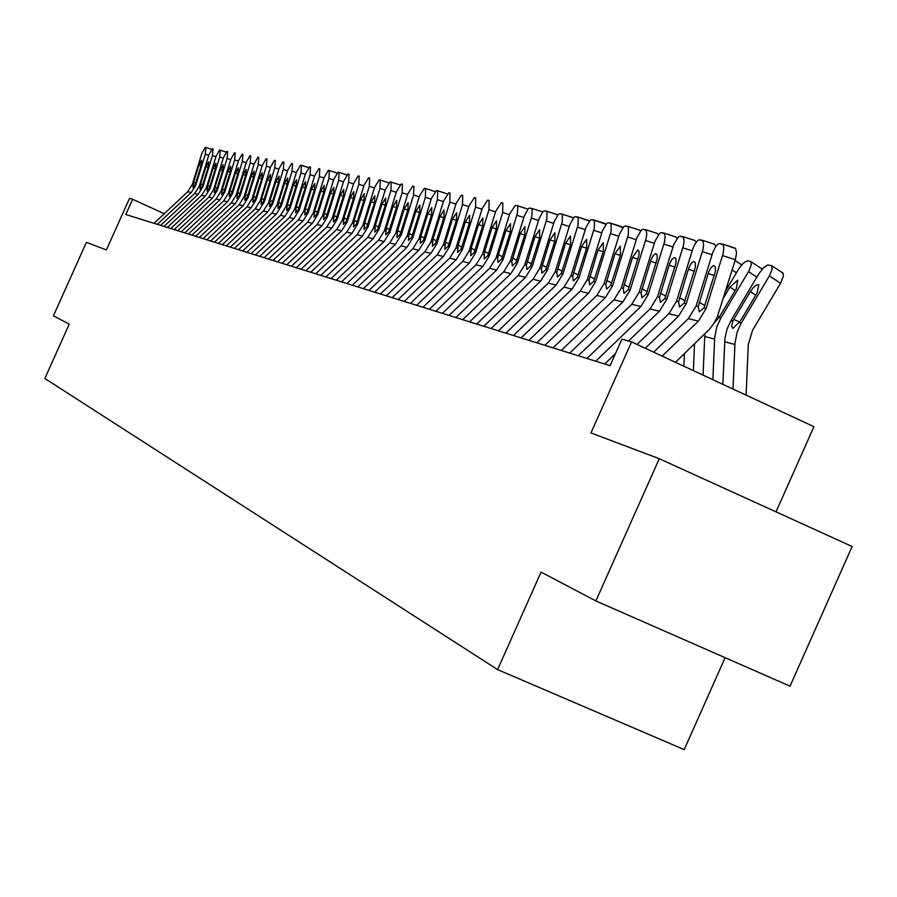 <?xml version="1.0" encoding="UTF-8"?>
<svg xmlns="http://www.w3.org/2000/svg" width="897" height="897" viewBox="0 0 897 897"><rect width="100%" height="100%" fill="white"/><g stroke="black" fill="none" stroke-linecap="round" stroke-linejoin="round"><path stroke-width="1.35" d="M776.017 511.851L813.938 426.669L631.578 341.903L621.924 339.133L610.072 365.684L125.815 214.506L132.655 199.269L129.516 198.372L106.384 249.915L86.37 242.358L53.416 315.811L69.237 324.131L44.85 378.489L497.588 669.599L684.198 749.623L725.112 657.68M595.877 600.934L790.022 686.183L852.15 546.497L659.273 458.726L595.877 600.934L541.07 572.118L497.588 669.599M631.578 341.903L590.966 432.926L659.273 458.726M164.274 213.71L132.655 199.269M154.026 223.308L187.72 191.767L192.328 184.378L201.814 153.51L205.189 147.377L205.906 147.512L205.323 154.206L195.781 185.208L195.041 185.029L192.911 187.484L193.674 182.147L198.899 165.16L201.601 160.271L201.13 165.631L195.041 185.029M157.311 224.328L191.151 192.642L195.781 185.208M160.619 225.371L194.627 193.517L199.28 186.06L208.866 154.901L212.286 148.711L213.015 148.846L212.443 155.596L202.812 186.912L202.049 186.722L199.896 189.2L200.648 183.807L205.929 166.651L208.665 161.718L208.205 167.145L202.049 186.722M163.972 226.414L198.136 194.402L202.812 186.912M167.347 227.468L201.679 195.299L206.377 187.765L216.054 156.302L219.518 150.057L220.247 150.191L219.698 157.02L209.976 188.639L209.192 188.448L207.005 190.949L207.768 185.5L213.094 168.176L215.874 163.198L215.415 168.67L209.192 188.448M170.766 228.533L205.256 196.208L209.976 188.639M174.209 229.61L208.866 197.127L213.609 189.514L223.387 157.737L226.896 151.436L227.647 151.571L227.109 158.466L217.276 190.399L216.48 190.209L214.26 192.732L215.022 187.226L220.404 169.735L223.218 164.712L222.77 170.239L216.48 190.209M177.696 230.697L212.511 198.046L217.276 190.399M181.205 231.796L216.199 198.977L220.987 191.296L230.865 159.206L234.42 152.838L235.182 152.983L234.655 159.946L224.732 192.205L223.925 192.003L221.66 194.548L222.422 188.987L227.849 171.327L230.708 166.248L230.271 171.832L223.925 192.003M184.76 232.906L219.922 199.919L224.732 192.205M188.348 234.027L223.678 200.872L228.511 193.113L238.49 160.698L242.1 154.273L242.896 154.419L242.358 161.46L232.334 194.032L231.504 193.842L229.217 196.398L229.968 190.781L235.451 172.942L238.355 167.817L237.918 173.469L231.504 193.842M191.969 235.149L227.479 201.836L232.334 194.032M195.636 236.292L231.314 202.812L236.191 194.963L246.271 162.234L249.938 155.742L250.756 155.887L250.218 163.007L240.093 195.905L239.241 195.703L236.92 198.293L237.671 192.62L243.21 174.59L246.159 169.421L245.733 175.128L239.241 195.703M199.336 237.447L235.182 203.787L240.093 195.905M203.07 238.613L239.095 204.785L244.029 196.858L254.21 163.781L257.932 157.233L258.762 157.39L258.246 164.577L248.009 197.822L247.146 197.609L244.78 200.222L245.52 194.481L251.126 176.272L254.12 171.058L253.694 176.821L247.146 197.609M206.837 239.791L243.053 205.783L248.009 197.822M210.66 240.99L247.045 206.792L252.023 198.786L262.316 165.373L266.095 158.758L266.947 158.915L266.431 166.18L256.094 199.773L255.208 199.56L252.808 202.195L253.548 196.398L259.211 177.998L262.249 172.717L261.834 178.559L255.208 199.56M214.506 242.19L251.082 207.824L256.094 199.773M218.408 243.401L255.163 208.855L260.197 200.76L270.591 166.999L274.426 160.305L275.301 160.473L274.796 167.817L264.346 201.769L263.449 201.545L261.005 204.202L261.733 198.338L267.463 179.748L270.546 174.422L270.143 180.319L263.449 201.545M222.344 244.634L259.289 209.898L264.346 201.769M226.313 245.879L263.449 210.952L268.528 202.778L279.045 168.647L282.947 161.897L283.833 162.065L283.34 169.499L272.766 203.798L271.858 203.574L269.369 206.265L270.098 200.334L275.895 181.542L279.012 176.171L278.619 182.125L271.858 203.574M230.338 247.135L267.665 212.017L272.766 203.798M234.397 248.402L271.914 213.094L277.05 204.83L287.679 170.34L291.637 163.523L292.512 163.691L292.063 171.204L281.378 205.884L280.447 205.648L277.924 208.362L278.642 202.363L284.495 183.38L287.668 177.942L287.287 183.975L280.447 205.648M238.501 249.68L276.22 214.192L281.378 205.884M242.661 250.981L280.559 215.291L285.751 206.938L296.503 172.078L300.517 165.183L301.448 165.351L300.977 172.953L290.18 208.003L289.215 207.768L286.659 210.503L287.376 204.438L293.285 185.253L296.515 179.759L296.145 185.858L289.215 207.768M246.854 252.281L284.954 216.401L290.18 208.003M251.093 253.616L289.406 217.534L294.653 209.079L305.507 173.839L309.6 166.876L310.519 167.044L310.093 174.736L299.172 210.178L298.185 209.943L295.584 212.701L296.29 206.568L302.278 187.159L305.552 181.62L305.193 187.787L298.185 209.943M255.387 254.95L293.891 218.666L299.172 210.178M259.726 256.307L298.432 219.821L303.735 211.277L314.724 175.644L318.872 168.614L319.814 168.782L319.41 176.563L308.355 212.398L307.357 212.152L304.711 214.932L305.417 208.732L311.461 189.11L314.791 183.515L314.443 189.749L307.357 212.152M264.11 257.674L303.029 220.976L308.355 212.398M268.539 259.054L307.671 222.153L313.031 213.52L324.142 177.494L328.358 170.385L329.356 170.565L328.93 178.425L317.751 214.663L316.731 214.417L314.028 217.231L314.735 210.952L320.846 191.117L324.232 185.455L323.895 191.767L316.731 214.417M273.024 260.455L312.369 223.342L317.751 214.663M277.554 261.868L317.112 224.553L322.539 215.818L333.774 179.378L338.057 172.19L339.044 172.37L338.674 180.342L327.371 216.984L326.317 216.726L323.57 219.574L324.266 213.217L330.455 193.158L333.897 187.439L333.572 193.819L326.317 216.726M282.151 263.303L321.922 225.764L327.371 216.984M286.782 264.75L326.777 226.997L332.26 218.162L343.629 181.306L347.98 174.04L349.023 174.242L348.641 182.293L337.205 219.361L336.128 219.103L333.336 221.963L334.02 215.538L340.277 195.243L343.775 189.458L343.473 195.927L336.128 219.103M291.48 266.218L331.688 228.242L337.205 219.361M296.223 267.698L336.655 229.497L342.206 220.561L353.71 183.291L358.138 175.935L359.17 176.137L358.834 184.289L347.262 221.783L346.164 221.525L343.316 224.418L344 217.915L350.323 197.385L353.889 191.543L353.597 198.08L346.164 221.525M301.022 269.201L341.69 230.776L347.262 221.783M305.888 270.715L346.769 232.065L352.375 223.028L364.025 185.309L368.532 177.886L369.62 178.088L369.272 186.341L357.555 224.272L356.434 224.003L353.53 226.93L354.203 220.337L360.616 199.571L364.238 193.662L363.958 200.289L356.434 224.003M310.799 272.251L351.927 233.366L357.555 224.272M315.778 273.798L357.129 234.689L362.803 225.539L374.576 187.372L379.173 179.871L380.25 180.073L379.958 188.426L368.106 226.818L366.951 226.549L364.003 229.497L364.653 222.826L371.145 201.814L374.834 195.838L374.565 202.543L366.951 226.549M320.812 275.379L362.399 236.023L368.106 226.818M325.903 276.96L367.736 237.38L373.466 228.118L385.396 189.491L390.072 181.9L391.215 182.113L390.901 190.579L378.904 229.43L377.727 229.139L374.711 232.121L375.361 225.371L381.931 204.112L385.676 198.069L385.43 204.864L377.727 229.139M331.06 278.575L373.13 238.737L378.904 229.43M336.285 280.2L378.59 240.127L384.398 230.753L396.474 191.666L401.228 183.986L402.405 184.21L402.114 192.777L389.96 232.099L388.76 231.807L385.688 234.823L386.327 227.984L392.976 206.467L396.788 200.345L396.564 207.229L388.76 231.807M341.566 281.849L384.118 241.528L389.96 232.099M346.915 283.519L389.724 242.941L395.599 233.455L407.821 193.887L412.665 186.116L413.865 186.352L413.595 195.019L401.295 234.835L400.062 234.543L396.934 237.582L397.562 230.652L404.289 208.866L408.18 202.688L407.967 209.651L400.062 234.543M352.319 285.212L395.386 244.376L401.295 234.835M357.802 286.928L401.127 245.834L407.07 236.225L419.448 196.174L424.382 188.314L425.615 188.538L425.369 197.329L412.912 237.638L411.656 237.335L408.449 240.407L409.077 233.399L415.883 211.344L419.852 205.088L419.661 212.141L411.656 237.335M363.352 288.655L406.935 247.303L412.912 237.638M368.97 290.415L412.822 248.794L418.832 239.073L431.379 198.506L436.402 190.556L437.669 190.792L437.444 199.695L424.83 240.519L423.53 240.205L420.267 243.311L420.872 236.203L427.779 213.867L431.816 207.543L431.648 214.697L423.53 240.205M374.666 292.187L418.776 250.308L424.83 240.519M380.429 293.992L424.808 251.833L430.896 241.988L443.6 200.906L448.724 192.855L450.025 193.102L449.834 202.128L437.052 243.468L435.718 243.143L432.388 246.283L432.982 239.084L439.978 216.469L444.093 210.055L443.937 217.309L435.718 243.143M386.271 295.808L430.919 253.38L437.052 243.468M392.18 297.658L437.108 254.95L443.275 244.971L456.147 203.361L461.372 195.21L462.706 195.468L462.538 204.617L449.588 246.496L448.22 246.17L444.822 249.344L445.394 242.044L452.48 219.126L456.685 212.645L456.551 219.989L448.22 246.17M398.178 299.531L443.376 256.542L449.588 246.496M404.244 301.426L449.733 258.145L455.979 248.043L469.019 205.884L474.345 197.643L475.713 197.901L475.578 207.173L462.448 249.601L461.047 249.265L457.571 252.472L458.143 245.072L465.319 221.862L469.602 215.302L469.501 222.748L461.047 249.265M410.389 303.343L456.169 259.782L462.448 249.601M416.623 305.283L462.684 261.431L469.019 251.182L482.227 208.474L487.665 200.121L489.078 200.39L488.966 209.797L475.668 252.797L474.221 252.449L470.667 255.69L471.228 248.189L478.505 224.665L482.866 218.027L482.788 225.573L474.221 252.449M422.935 307.256L469.288 263.101L475.668 252.797M429.338 309.252L475.993 264.806L482.395 254.423L495.794 211.131L501.345 202.677L502.791 202.957L502.724 212.488L489.235 256.071L487.755 255.712L484.122 258.986L484.66 251.384L492.038 227.546L496.49 220.819L496.445 228.488L487.755 255.712M435.83 311.281L482.777 266.521L489.235 256.071M442.4 313.333L489.661 268.27L496.153 257.742L509.731 213.867L515.394 205.301L517.177 205.727L517.804 206.781L517.401 213.239L503.172 259.435L501.647 259.065L497.936 262.384L497.656 258.101L498.452 254.658L505.93 230.507L510.483 223.689L510.46 231.471L501.647 259.065M449.061 315.419L496.635 270.031L503.172 259.435M517.031 205.637L527.862 209.102M455.822 317.527L503.699 271.825L510.281 261.15L524.397 215.65L528.288 208.676L529.835 208.003L532.145 209.046L531.932 216.054L517.502 262.899L515.932 262.518L512.299 265.927L511.828 261.52L520.226 233.545L524.835 226.638L524.88 234.532L515.932 262.518M462.673 319.668L510.875 273.641L517.502 262.899M531.517 208.339L542.618 211.927M469.624 321.832L518.141 275.48L524.812 264.66L539.131 218.52L543.089 211.457L544.681 210.773L547.058 211.838L546.867 218.958L532.235 266.454L530.62 266.061L526.909 269.515L526.404 265.041L534.915 236.673L539.624 229.677L539.702 237.694L530.62 266.061M476.666 324.03L525.507 277.352L532.235 266.454M546.419 211.131L557.788 214.854M483.819 326.261L532.986 279.247L539.747 268.27L554.279 221.469L558.326 214.316L559.952 213.621L562.408 214.719L562.24 221.94L547.383 270.109L545.735 269.717L541.934 273.204L541.384 268.663L550.018 239.88L554.828 232.794L554.94 240.934L545.735 269.717M491.063 328.526L540.577 281.165L547.383 270.109M561.746 213.991L573.374 217.881M498.418 330.825L548.269 283.116L555.12 271.982L569.864 224.508L573.99 217.253L575.672 216.558L578.195 217.668L578.049 225.001L562.98 273.877L561.275 273.462L557.385 277.005L556.802 272.385L565.558 243.188L570.481 236.012L570.627 244.276L561.275 273.462M505.886 333.157L556.073 285.089L562.98 273.877M577.511 216.939L589.407 221.01M513.454 335.512L563.989 287.096L570.941 275.805L585.898 227.636L590.114 220.281L591.841 219.574L594.442 220.718L594.319 228.163L579.025 277.756L577.276 277.33L573.306 280.907L572.678 276.22L581.559 246.597L586.582 239.32L586.773 247.707L577.276 277.33M521.135 337.911L572.017 289.137L579.025 277.756M593.747 219.967L605.901 224.239M528.927 340.344L580.18 291.2L587.232 279.729L602.414 230.854L606.731 223.398L608.491 222.691L611.182 223.858L611.092 231.415L595.563 281.748L593.758 281.31L589.688 284.932L589.015 280.167L598.03 250.106L603.221 242.728L603.401 251.25L593.758 281.31M536.843 342.822L588.454 293.297L595.563 281.748M610.465 223.095L622.877 227.591M544.871 345.323L596.853 295.427L604.006 283.788L619.435 234.173L623.83 226.605L625.658 225.887L628.427 227.087L628.36 234.767L612.595 285.851L610.734 285.403L606.563 289.081L605.845 284.226L614.994 253.716L620.264 246.227L620.533 254.894L610.734 285.403M553.034 347.868L605.385 297.591L612.595 285.851M627.687 226.313L639.359 230.058L640.38 231.045M561.309 350.458L614.041 299.777L621.307 287.959L636.971 237.593L641.467 229.912L643.34 229.195L646.199 230.417L646.759 234.027L646.165 238.221L630.154 290.101L628.236 289.63L623.964 293.353L623.202 288.419L632.486 257.439L637.879 249.848L639.023 251.474L639.012 255.062L628.236 289.63M569.718 353.082L622.832 302.009L630.154 290.101M645.436 229.621L657.266 233.422L658.398 234.633M578.262 355.75L631.757 304.274L639.135 292.265L655.045 241.114L659.654 233.321L661.571 232.603L664.531 233.859L665.114 236.606L664.531 241.786L648.262 294.474L646.277 293.992L641.904 297.759L641.086 292.736L650.818 260.343L653.195 255.578L655.685 253.559L657.086 254.714L657.232 258.885L646.277 293.992M586.93 358.452L640.828 306.561L648.262 294.474M663.735 233.041L675.733 236.898L676.988 238.355M595.743 361.199L650.045 308.904L657.523 296.705L673.692 244.746L678.401 236.842L680.386 236.113L683.447 237.402L684.063 241.136L683.48 245.464L666.942 298.981L664.901 298.488L660.416 302.3L659.542 297.199L669.431 264.29L671.853 259.457L674.421 257.405L675.856 258.594L676.024 262.821L664.901 298.488M628.528 341.028L659.396 311.27L666.942 298.981M604.69 364.003L615.454 353.62M682.628 236.573L694.783 240.474L696.15 242.201M693.392 370.629L694.502 343.876M683.873 366.211L684.389 353.653M740.821 264.38L741.696 264.94M637.016 344.426L668.904 313.681L676.506 301.291L692.944 248.503L694.917 244.119L697.765 240.474L699.806 239.734L702.968 241.058L703.618 244.859L703.035 249.254L686.227 303.635L684.119 303.13L679.522 306.998L678.592 301.796L688.627 268.36L691.116 263.449L693.74 261.375L695.231 262.586L695.433 266.891L684.119 303.13M645.268 348.26L678.569 316.125L686.227 303.635M702.127 240.217L714.449 244.175L715.941 246.193M712.88 379.689L714.685 337.519L716.905 326.643L720.874 318.009L749.051 270.703L751.35 264.615L750.8 261.576L748.076 260.848L745.743 261.442L742.75 263.808L738.993 268.506L725.684 290.774M703.057 375.125L704.863 333.852M735.181 290.538L729.911 287.107L737.704 280.167L736.381 288.531L719.013 317.549L714.124 323.01M729.911 287.107L723.464 297.939M761.138 268.45L762.147 269.212M653.644 352.162L688.38 318.614L696.106 306.023L712.812 252.382L715.402 246.978L717.757 244.231L719.854 243.479L723.128 244.847L723.801 247.751L723.229 253.178L706.152 308.445L703.966 307.918L699.245 311.842L698.258 306.539L708.462 272.565L710.996 267.575L713.709 265.478L715.257 266.712L715.47 271.096L703.966 307.918M675.452 362.298L709.482 329.21L713.407 324.142L717.241 317.045L735.361 259.693L722.59 255.589M662.165 356.12L698.371 321.148L706.152 308.445M722.253 243.973L735.551 248.503L736.572 252.819L735.361 259.693M746.113 395.14L748.289 344.594L752.549 330.309L780.569 283.239L769.368 275.917L772.093 269.549L771.655 265.691L767.742 264.974L763.358 267.911L758.851 273.764L731.01 320.498L732.905 320.969L733.724 319.489L739.778 321.967M732.995 389.04L735.002 342.867L737.267 331.823L740.496 324.434L769.368 275.917M722.859 384.331L724.911 338.584L726.996 329.21L731.01 320.498M755.779 295.135L750.341 291.603L753.312 287.578L756.395 285.011L758.84 284.82L757.012 293.072L740.317 321.104L732.871 328.425L731.582 325.846L732.905 320.969M750.341 291.603L733.724 319.489M782.106 272.643L783.294 273.72L783.417 276.108L780.569 283.239M208.743 155.282L205.323 154.206M193.068 184.558L192.328 184.378M191.151 192.642L187.72 191.767M205.962 147.534L211.434 149.272M201.074 165.844L198.899 165.16M193.674 182.147L195.714 183.212M215.93 156.706L212.443 155.596M200.042 186.24L199.28 186.06M198.136 194.402L194.627 193.517M208.138 167.358L205.929 166.651M200.648 183.807L202.733 184.894M223.263 158.141L219.698 157.02M207.151 187.955L206.377 187.765M205.256 196.208L201.679 195.299M220.326 150.214L226.01 152.019L220.27 150.203M215.347 168.894L213.094 168.176M207.768 185.5L209.887 186.61M230.731 159.621L227.109 158.466M214.394 189.704L213.609 189.514M212.511 198.046L208.866 197.127M222.703 170.464L220.404 169.735M215.022 187.226L217.186 188.359M238.355 161.124L234.655 159.946M221.794 191.487L220.987 191.296M219.922 199.919L216.199 198.977M230.204 172.067L227.849 171.327M222.422 188.987L224.631 190.142M246.137 162.66L242.358 161.46M229.329 193.315L228.511 193.113M227.479 201.836L223.678 200.872M237.851 173.693L235.451 172.942M229.968 190.781L232.222 191.958M254.075 164.218L250.218 163.007M237.032 195.165L236.191 194.963M235.182 203.787L231.314 202.812M245.655 175.364L243.21 174.59M237.671 192.62L239.97 193.819M262.182 165.822L258.246 164.577M244.881 197.071L244.029 196.858M243.053 205.783L239.095 204.785M253.627 177.068L251.126 176.272M245.52 194.481L247.875 195.714M270.457 167.447L266.431 166.18M252.898 198.999L252.023 198.786M251.082 207.824L247.045 206.792M261.756 178.795L259.211 177.998M253.548 196.398L255.948 197.654M278.9 169.118L274.796 167.817M261.083 200.973L260.197 200.76M259.289 209.898L255.163 208.855M270.064 180.577L267.463 179.748M261.733 198.338L264.189 199.627M287.533 170.822L283.34 169.499M269.448 203.002L268.528 202.778M267.665 212.017L263.449 210.952M278.541 182.383L275.895 181.542M270.098 200.334L272.598 201.646M296.346 172.56L292.063 171.204M277.98 205.054L277.05 204.83M276.22 214.192L271.914 213.094M287.208 184.233L284.495 183.38M278.642 202.363L281.198 203.709M305.361 174.343L300.977 172.953M286.704 207.162L285.751 206.938M284.954 216.401L280.559 215.291M301.515 165.384L308.456 167.582L301.448 165.351M296.066 186.128L293.285 185.253M287.376 204.438L289.978 205.805M314.567 176.16L310.093 174.736M295.618 209.315L294.653 209.079M293.891 218.666L289.406 217.534M305.103 188.056L302.278 187.159M296.29 206.568L298.959 207.958M323.985 178.01L319.41 176.563M304.733 211.513L303.735 211.277M303.029 220.976L298.432 219.821M314.354 190.029L311.461 189.11M305.417 208.732L308.142 210.167M333.606 179.916L328.93 178.425M314.04 213.766L313.031 213.52M312.369 223.342L307.671 222.153M329.434 170.598L336.835 172.953L329.356 170.565M323.817 192.048L320.846 191.117M314.735 210.952L317.516 212.421M343.461 181.856L338.674 180.342M323.57 216.065L322.539 215.818M321.922 225.764L317.112 224.553M339.156 172.415L346.724 174.814L339.077 172.381M333.482 194.111L330.455 193.158M324.266 213.217L327.113 214.719M353.53 183.851L348.641 182.293M333.314 218.42L332.26 218.162M331.688 228.242L326.777 226.997M343.372 196.23L340.277 195.243M334.02 215.538L336.936 217.074M363.846 185.881L358.834 184.289M343.282 220.83L342.206 220.561M341.69 230.776L336.655 229.497M353.496 198.394L350.323 197.385M344 217.915L346.971 219.485M374.397 187.966L369.272 186.341M353.485 223.297L352.375 223.028M351.927 233.366L346.769 232.065M363.857 200.603L360.616 199.571M354.203 220.337L357.253 221.951M385.205 190.097L379.958 188.426M363.935 225.82L362.803 225.539M362.399 236.023L357.129 234.689M380.384 180.118L388.659 182.741L380.283 180.073M374.464 202.868L371.145 201.814M364.653 222.826L367.781 224.474M396.283 192.283L390.901 190.579M374.632 228.399L373.466 228.118M373.13 238.737L367.736 237.38M391.316 182.158L399.77 184.849L391.215 182.113M385.329 205.189L381.931 204.112M375.361 225.371L378.556 227.064M407.619 194.526L402.114 192.777M385.587 231.045L384.398 230.753M384.118 241.528L378.59 240.127M396.463 207.566L392.976 206.467M386.327 227.984L389.601 229.71M419.247 196.824L413.595 195.019M396.822 233.758L395.599 233.455M395.386 244.376L389.724 242.941M407.866 209.999L404.289 208.866M397.562 230.652L400.914 232.424M431.165 199.179L425.369 197.329M408.326 236.528L407.07 236.225M406.935 247.303L401.127 245.834M425.727 188.583L434.81 191.476L425.615 188.538M419.549 212.499L415.883 211.344M409.077 233.399L412.508 235.216M443.387 201.59L437.444 199.695M420.121 239.376L418.832 239.073M418.776 250.308L412.822 248.794M437.781 190.837L447.087 193.808L437.669 190.792M431.535 215.056L427.779 213.867M420.872 236.203L424.404 238.064M455.923 204.068L449.834 202.128M432.219 242.302L430.896 241.988M430.919 253.38L424.808 251.833M443.824 217.691L439.978 216.469M432.982 239.084L436.592 241.001M468.795 206.613L462.538 204.617M444.632 245.296L443.275 244.971M443.376 256.542L437.108 254.95M456.438 220.382L452.48 219.126M445.394 242.044L449.105 244.006M482.003 209.214L475.578 207.173M457.369 248.379L455.979 248.043M456.169 259.782L449.733 258.145M469.378 223.151L465.319 221.862M458.143 245.072L461.944 247.09M495.559 211.894L488.966 209.797M470.443 251.53L469.019 251.182M469.288 263.101L462.684 261.431M482.664 225.988L478.505 224.665M471.228 248.189L475.13 250.252M509.496 214.652L502.724 212.488M483.864 254.77L482.395 254.423M482.777 266.521L475.993 264.806M496.31 228.903L492.038 227.546M484.66 251.384L488.663 253.503M523.814 217.478L516.851 215.258M497.656 258.101L496.153 257.742M496.635 270.031L489.661 268.27M510.337 231.897L505.93 230.507M498.452 254.658L502.578 256.856M538.525 220.393L531.372 218.106M511.828 261.52L510.281 261.15M510.875 273.641L503.699 271.825M524.745 234.98L520.226 233.545M512.635 258.033L516.874 260.287M553.662 223.387L546.307 221.032M526.404 265.041L524.812 264.66M525.507 277.352L518.141 275.48M539.557 238.142L534.915 236.673M527.212 261.509L531.573 263.819M569.236 226.47L561.657 224.048M541.384 268.663L539.747 268.27M540.577 281.165L532.986 279.247M554.795 241.405L550.018 239.88M542.214 265.075L546.688 267.452M585.259 229.632L577.466 227.143M556.802 272.385L555.12 271.982M556.073 285.089L548.269 283.116M570.481 244.758L565.558 243.188M557.631 268.741L562.24 271.197M601.764 232.895L593.736 230.327M572.678 276.22L570.941 275.805M572.017 289.137L563.989 287.096M586.616 248.211L581.559 246.597M573.519 272.52L578.251 275.043M618.762 236.259L610.498 233.612M589.015 280.167L587.232 279.729M588.454 293.297L580.18 291.2M603.244 251.765L598.03 250.106M589.867 276.411L594.745 279.012M636.276 239.734L627.754 236.999M605.845 284.226L604.006 283.788M605.385 297.591L596.853 295.427M620.365 255.421L614.994 253.716M606.708 280.413L611.732 283.104M654.339 243.3L645.56 240.486M623.202 288.419L621.307 287.959M622.832 302.009L614.041 299.777M638.025 259.199L632.486 257.439M624.065 284.551L629.246 287.32M672.974 246.989L663.915 244.085M641.086 292.736L639.135 292.265M640.828 306.561L631.757 304.274M656.223 263.09L650.516 261.274M641.96 288.812L647.309 291.66M692.204 250.801L682.852 247.796M659.542 297.199L657.523 296.705M659.396 311.27L650.045 308.904M675.015 267.115L669.117 265.232M660.427 293.196L665.933 296.145M736.403 272.789L732.143 270.019M712.061 254.726L702.396 251.631M678.592 301.796L676.506 301.291M678.569 316.125L668.904 313.681M694.401 271.264L688.313 269.313M679.478 297.737L685.162 300.787M756.866 277.106L748.513 271.645M704.672 336.487L714.584 339.1M719.013 317.549L720.874 318.009M717.6 316.204L719.416 316.944M698.258 306.539L696.106 306.023M698.371 321.148L688.38 318.614M714.427 275.547L708.137 273.54M699.155 302.412L705.031 305.563M724.664 341.768L734.901 344.482M739.375 322.561L741.303 323.032M211.434 149.261L205.906 147.512M527.728 209.057L516.885 205.581M542.349 211.804L531.372 208.295M557.373 214.63L546.262 211.075M572.835 217.545L561.578 213.935M588.746 220.527L577.343 216.872M605.127 223.611L593.567 219.9M621.991 226.784L610.285 223.028M639.359 230.058L627.496 226.235M657.266 233.422L645.235 229.554M675.733 236.898L663.533 232.973M694.783 240.474L682.415 236.494M735.092 260.534L741.471 264.693M714.449 244.175L701.903 240.138M750.8 261.576L761.822 268.786M734.755 247.998L722.029 243.894M771.655 265.691L782.834 273.002"/></g></svg>
